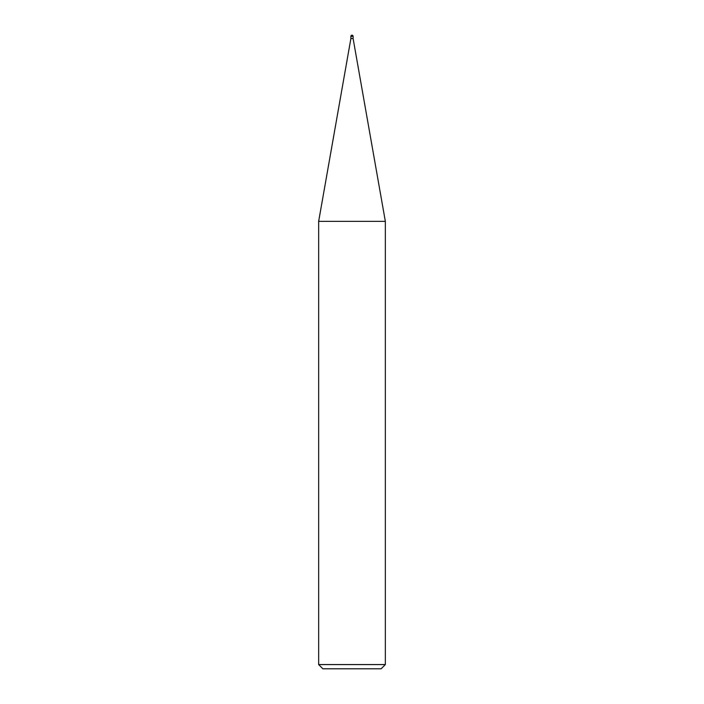 <?xml version="1.0" encoding="UTF-8"?>
<svg xmlns="http://www.w3.org/2000/svg" width="704" height="704" viewBox="0 0 704 704"><rect width="100%" height="100%" fill="white"/><g stroke="black" fill="none" stroke-linecap="round" stroke-linejoin="round"><path stroke-width="1.06" d="M352 35.2A1.109 1.109 0 0 1 353.109 36.309L350.891 36.309A1.109 1.109 0 0 1 352 35.2M350.891 36.309L350.891 38.535L353.109 38.535L353.109 36.309M350.891 38.535L318.657 221.355L385.343 221.355L353.109 38.535M385.343 664.567L381.11 668.8L322.89 668.8L318.657 664.567L385.343 664.567L385.343 221.355M318.657 664.567L318.657 221.355"/></g></svg>

